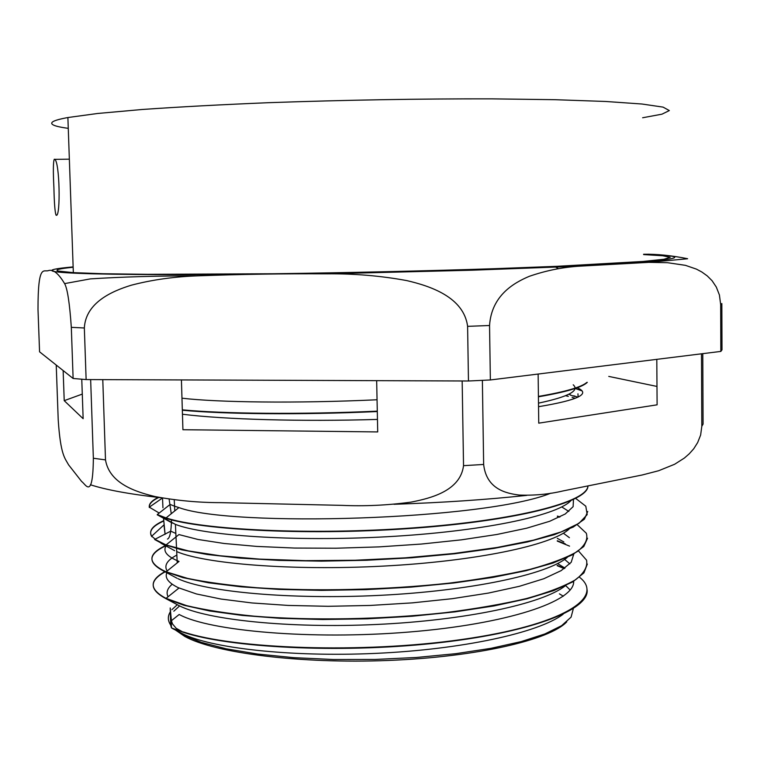 <?xml version="1.0" encoding="UTF-8"?>
<svg xmlns="http://www.w3.org/2000/svg" width="760" height="760" viewBox="0 0 760 760"><rect width="100%" height="100%" fill="white"/><g stroke="black" fill="none" stroke-linecap="round" stroke-linejoin="round"><path stroke-width="1.14" d="M162.944 507.775L162.516 498.047L162.944 507.775M169.109 499.101L171.256 513.731M171.504 519.84C171.18 531.848 169.841 538.26 167.466 539.058M163.951 524.894L165.1 534.337L163.457 517.417M182.333 410.219C222.956 414.143 299.62 415.065 377.302 411.549M538.422 396.805C566.238 392.027 582.531 387.201 587.309 382.337M538.498 403.142C568.337 396.805 579.918 390.697 573.211 384.807M182.324 409.839C222.946 413.753 299.611 414.656 377.292 411.151M538.413 396.425C565.336 391.808 581.466 387.144 586.806 382.432M181.972 398.183C216.885 402.382 295.973 403.55 377.055 399.769M53.912 187.825C53.057 171.076 53.191 161.528 54.312 159.21L54.72 159.353C59.726 161.528 60.714 216.752 56.325 215.289L56.012 215.089C54.948 212.021 54.245 202.939 53.912 187.825M170.715 625.109C167.684 620.683 167.552 616.255 170.316 611.847M171.912 609.663L177.298 604.703M559.408 593.845L563.331 596.201M573.334 608.656L571.083 617.13L561.621 625.67L544.882 633.954L521.132 641.62L491.026 648.318L455.648 653.695L416.423 657.476L375.108 659.452L333.602 659.509L293.826 657.666L257.555 654.037L226.299 648.831L201.2 642.333L183.008 634.875L175.617 630.135L184.803 636.443C214.823 653.068 300.105 663.993 388.369 660.45C476.691 656.982 549.803 639.958 566.751 621.861M179.284 606.204L173.821 611.202M170.477 617.386L170.648 622.867M558.581 268.726L554.866 266.665M687.619 258.723C671.583 255.493 656.915 254.001 643.615 254.248M720.832 351.415L722 349.847L721.838 303.525L720.67 304.599L720.832 351.415L490.361 379.962L489.554 325.498C491.511 295.288 514.235 282.691 529.264 276.336C546.288 270.455 563.445 267.035 580.735 266.104L648.803 262.352L667.641 262.723L685.453 265.344L696.436 269.125L701.822 271.995L707.218 275.88L712.072 280.706L716.309 287.062L719.416 294.994L720.67 304.599M467.599 326.353L468.464 380.998L86.127 379.572L84.341 327.988C85.671 302.727 111.729 291.175 131.338 285.199C152.409 279.68 174.961 276.555 198.987 275.804C241.11 274.255 283.651 273.6 326.601 273.828C354.046 273.552 380.75 275.804 406.714 280.582C429.951 285.969 463.818 296.989 467.599 326.353L489.554 325.498M71.316 327.341L73.121 378.48L39.567 351.813L38 309.51C37.953 262.476 43.938 272.507 48.459 270.579C53.153 269.106 58.529 273.448 64.59 283.603C67.374 288.353 69.626 302.926 71.316 327.341L84.341 327.988M490.361 379.962L468.464 380.998M86.127 379.572L73.121 378.48M643.615 254.581L662.843 255.769L670.206 257.327L664.031 259.245L643.121 261.449L556.757 266.323L494.19 268.707C422.588 271.026 348.983 272.707 273.363 273.752L147.487 274.331L103.008 273.733L73.34 272.64L58.32 271.063C54.368 269.904 59.318 268.631 73.15 267.245M642.628 117.762L661.96 114.171L669.332 110.57L663.081 107.122L641.981 104.015L605.644 101.469L554.838 99.693L491.711 98.857C419.472 98.724 345.249 99.997 269.021 102.676C221.331 104.633 179.084 106.903 142.291 109.478L97.603 113.477L67.887 117.534C60.125 118.959 55.147 120.327 52.962 121.648C49.115 124.222 54.216 126.455 68.267 128.364M174.762 510.91L174.543 506.198L170.136 504.44L157.273 514.548L166.06 517.911C202.055 529.825 310.232 535.401 413.316 527.858C516.505 520.391 587.603 501.989 587.908 485.934M174.249 499.786L174.553 506.198L178.904 507.575C231.98 527.402 484.31 520.277 550.905 493.164M157.273 514.548L175.408 524.371C203.746 535.543 293.17 541.908 386.64 536.75C480.12 531.667 556.282 516.106 570.798 500.764M157.291 514.909L162.06 516.914C193.876 529.454 302.433 535.971 408.614 528.589C514.871 521.293 588.658 502.331 587.936 485.925M171.19 619.333L171.456 627.903L183.502 632.358L176.196 628.311L172.501 623.941L171.399 620.711L170.211 607.952L170.725 625.271L171.456 627.874M172.207 628.349L181.811 633.375C209.684 647.928 289.37 657.305 375.592 653.381C461.823 649.515 538.526 632.88 563.103 614.26M570.152 590.007L565.687 585.599M172.207 584.231C167.333 588.364 165.956 592.534 168.083 596.752M165.119 571.833C148.989 580.783 149.236 589.712 165.861 598.623L179.36 605.796C206.539 619.713 288.373 628.625 376.856 624.454C465.338 620.35 542.858 603.792 565.278 585.789M569.848 563.892L564.623 559.398M176.861 555.066C167.048 560.244 163.818 565.544 167.162 570.969M177.992 578.702C205.457 591.755 289.702 599.858 379.848 595.346C470.003 590.881 547.304 574.579 567.283 557.394M569.411 537.69L563.369 533.197M176.7 551.579C204.573 563.711 291.365 570.95 383.144 566.105C474.952 561.317 551.779 545.347 569.126 529.045M568.841 511.442L561.754 506.929M159.23 513.076L149.292 507.157L162.441 498.028M175.816 533.444L170.743 531.154L154.593 539.476L163.391 544.255L181.535 549.793L207.385 554.505L240.16 558.125L278.711 560.395L321.47 561.146L366.481 560.272L411.616 557.774L454.755 553.755L493.933 548.397L527.45 541.956L554.173 534.736L573.258 527.05L584.402 519.194L587.746 511.461M158.726 497.486C151.981 500.764 148.846 504.108 149.302 507.509M155.144 539.115L151.706 536.18L163.951 524.903M183.502 632.358C229.434 647.567 338.01 653.486 433.248 643.378C528.703 633.356 589.542 610.185 587.119 589.864M564.271 568.613L557.165 565.697M165.861 598.623L183.996 605.283L209.627 610.973L242.155 615.419L280.373 618.345L322.762 619.514L367.394 618.811L412.148 616.236L454.936 611.876L493.829 605.957L527.145 598.756L553.707 590.606L572.764 581.875L583.917 572.907L587.337 564.043M569.544 546.126L557.279 541.082M165.727 545.794C148.152 554.144 147.383 562.524 163.4 570.912L182.846 577.609L208.487 582.787L240.977 586.806L279.148 589.408L321.499 590.378L366.101 589.627L410.865 587.138L453.71 582.996L492.717 577.429L526.195 570.665L552.995 563.036L572.318 554.876L583.794 546.506L587.556 538.222M559.54 517.123L557.394 516.41M163.675 521.037C152.37 526.119 148.418 531.335 151.8 536.683M154.764 539.258L166.05 544.929L178.923 534.575L197.913 539.448L224.143 543.486L256.804 546.421L294.604 548.055L335.948 548.226L378.879 546.896L421.325 544.056L461.282 539.856L496.907 534.48L526.746 528.181L549.736 521.265L565.231 513.997L573.116 506.673L573.467 499.548M179.702 614.755C209.712 630.952 310.764 640.091 408.804 632.054C506.939 624.131 575.044 601.483 573.648 581.343M564.984 568.109L557.574 563.587M174.477 565.089L168.957 569.525M166.829 572.755C164.616 577.933 168.473 582.92 178.391 587.736L196.45 593.959L220.989 599.042L251.94 602.956L288.192 605.425L328.197 606.309L370.177 605.444L412.167 602.88L452.171 598.7L488.385 593.085L519.336 586.321L543.846 578.721L561.212 570.598L571.197 562.286L573.771 554.078M563.834 541.928L557.317 538.356M166.031 545.965C162.858 551.038 166.554 555.921 177.118 560.633L179.037 561.422L166.136 571.795L187.577 578.389C206.53 582.312 229.672 585.428 257.003 587.746C314.573 591.556 386.403 589.997 449.302 583.119C479.712 579.31 506.55 574.731 529.843 569.392C550.563 563.749 566.352 557.821 577.22 551.589C585.162 545.328 588.192 539.211 586.302 533.225L577.315 524.77M166.05 544.929L188.309 550.895L219.887 555.74L259.54 559.103L305.397 560.661L354.967 560.253L405.365 557.831L453.663 553.489L497.097 547.485L533.406 540.179L561.013 531.981L578.996 523.327L587.176 514.625L585.808 506.217L575.719 498.427M158.156 497.42C151.791 500.612 148.836 503.861 149.292 507.157M183.502 631.987C234.07 648.973 362.368 653.771 461.899 639.473C561.802 625.356 605.767 597.683 579.519 577.239M563.549 567.976L557.165 565.383M164.816 571.672C148.96 580.573 149.321 589.456 165.917 598.31L186.627 605.635C204.915 609.995 227.468 613.51 254.277 616.189C310.755 620.73 381.995 619.561 445.094 612.683C475.627 608.808 502.759 604.096 526.5 598.538C547.675 592.639 564.015 586.387 575.51 579.775C584.136 573.125 587.812 566.589 586.549 560.158L578.559 551.038M565.24 543.827L557.279 540.759M165.405 545.623C147.63 554.163 147.421 562.685 164.768 571.197L166.136 571.795M559.93 516.933L557.394 516.078M163.656 520.704C152.494 525.73 148.504 530.889 151.706 536.18M577.856 397.185L573.8 395.789M570.389 394.782L568.66 394.307M574.94 396.501L570.38 395.115M81.766 379.221L83.144 418.703L64.22 400.662L82.279 394.098M64.22 400.662L63.137 370.538M376.666 380.655L377.71 431.927L182.923 429.723L181.421 379.924M656.801 359.347L657.106 404.823L538.745 423.159L538.137 374.043M608.76 376.409L656.982 386.441M182.457 414.238C224.238 419.463 300.96 421.743 377.454 419.416M538.545 406.695C578.36 400.102 591.251 393.784 577.22 387.742M701.489 353.808L701.812 426.284L700.635 435.043L697.661 442.558L693.737 448.77L689.272 453.777L684.38 458.052L674.605 464.274L658.635 470.734L642.162 475L563.103 490.912C549.043 494.256 534.394 495.634 519.156 495.045C506.065 493.392 486.428 489.155 483.645 464.455L482.372 380.351M462.166 380.969L463.534 465.671C460.38 490.779 431.053 498.256 410.951 502.132C387.552 505.305 364.591 506.378 342.076 505.362L220.514 502.645C198.844 502.645 177.07 500.631 155.211 496.603C136.325 492.024 109.468 483.778 105.497 459.895L102.78 379.639M90.649 379.591L93.356 458.251C92.929 500.859 85.614 484.072 81.653 481.507L68.561 464.806C65.046 458.213 60.572 455.515 58.216 419.852L56.23 365.056M581.98 390.877L576.004 388.749M565.582 395.703L568.328 396.368M572.119 397.375L574.731 398.154M701.812 426.284L703.076 424.099L702.772 353.647M577.952 393.813L578.122 397.052M643.615 254.315C679.402 255.541 684.332 257.621 658.397 260.547C629.926 263.406 561.136 266.902 469.927 269.724C377.178 272.593 268.185 274.474 188.166 274.654C107.093 274.683 62.054 273.543 53.048 271.234C48.868 269.923 55.566 268.479 73.14 266.902M483.645 464.455L463.534 465.671M105.497 459.895L93.356 458.251M393.984 504.288C442.206 502.664 486.447 499.69 526.699 495.387M90.383 484.756C105.868 489.792 129.295 494.114 160.664 497.705M69.35 159.173L54.72 159.353M56.63 215.089L56.012 215.099M184.803 636.443L183.008 634.875M177.222 562.885L176.557 548.558M176.538 548.178L175.417 524.371M64.59 283.613L90.307 278.901C121.296 276.877 157.519 275.842 198.987 275.813M327.256 273.837L471.96 270.209L580.156 266.152M649.04 262.352L687.6 258.761M67.887 117.534L73.34 272.64M166.06 517.911L178.904 507.575M172.32 523.108L158.574 515.508M176.843 630.144L176.805 628.786M176.985 578.236L163.4 570.912M174.657 550.677L160.987 543.21M175.997 536.921L175.835 533.453M171.399 620.711L179.189 614.479M166.05 598.376L178.989 588.012"/></g></svg>
